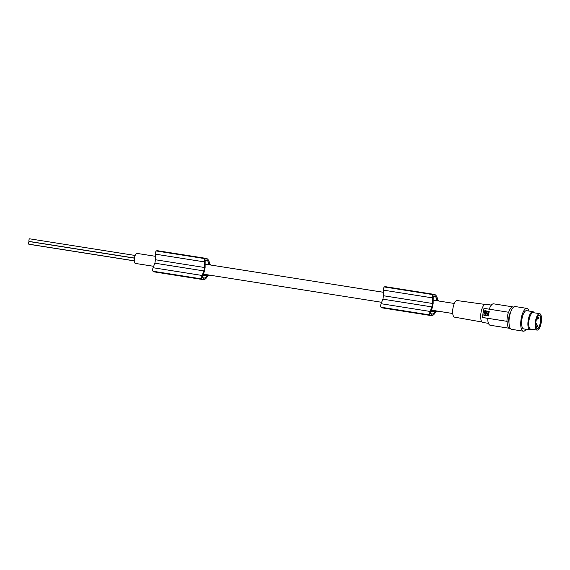 <?xml version="1.0" encoding="UTF-8"?>
<svg xmlns="http://www.w3.org/2000/svg" width="570" height="570" viewBox="0 0 570 570"><rect width="100%" height="100%" fill="white"/><g stroke="black" fill="none" stroke-linecap="round" stroke-linejoin="round"><path stroke-width="0.85" d="M155.368 256.293L137.014 253.401A5.08 1.803 99 0 0 134.463 258.003A5.08 1.803 99 0 0 135.432 263.433L153.643 266.304M208.99 264.758A11.051 3.926 -81 0 0 207.459 260.761A16.836 5.978 -81 0 0 207.11 260.44A16.836 5.978 -81 0 0 206.276 259.984A9.419 3.342 -81 0 0 206.197 259.97A9.419 3.342 -81 0 0 205.171 260.219L205.114 267.629A5.08 1.803 99 0 0 204.787 269.104A5.08 1.803 99 0 0 204.616 270.615L202.272 277.462A7.175 2.551 -81 0 0 202.528 277.775A8.749 3.107 -81 0 0 203.226 278.189A16.836 5.978 -81 0 1 203.226 278.189A16.836 5.978 -81 0 0 204.145 278.146A16.836 5.978 -81 0 0 204.573 278.01L202.428 277.668M434.141 295.944L434.304 295.972A9.419 3.342 -81 0 0 434.226 295.958A9.419 3.342 -81 0 0 433.2 296.208L433.143 303.618A5.08 1.803 99 0 0 432.815 305.085A5.08 1.803 99 0 0 432.644 306.596L430.293 313.45A7.175 2.551 -81 0 0 430.557 313.757A8.749 3.107 -81 0 0 431.255 314.177A16.836 5.978 -81 0 0 431.269 314.177A16.836 5.978 -81 0 0 432.174 314.134A16.836 5.978 -81 0 0 432.594 313.992L430.457 313.657M435.416 310.771A14.029 4.98 -81 0 1 434.86 311.783L430.934 311.163M434.86 311.783A12.633 4.489 -81 0 1 432.594 313.992M153.081 267.729L154.89 263.183L203.903 270.921L202.094 275.46L153.081 267.729A2.309 0.819 -81 0 0 153.017 271.242A15.148 5.379 -81 0 0 154.249 271.897L203.262 279.635A15.148 5.379 -81 0 1 202.037 278.972A2.309 0.819 -81 0 1 202.094 275.46M207.387 274.783A14.029 4.98 -81 0 1 206.839 275.794L202.906 275.175M206.839 275.794A12.633 4.489 -81 0 1 204.573 278.01M205.328 258.709L156.315 250.978A2.309 0.819 99 0 0 155.311 254.142L204.331 261.879A2.309 0.819 99 0 1 205.328 258.709A11.022 3.912 -81 0 1 206.483 258.445A11.022 3.912 -81 0 1 207.216 258.787A11.022 3.912 -81 0 1 207.516 259.079A14.77 5.244 -81 0 1 207.58 259.129A14.77 5.244 -81 0 1 209.732 264.416L210.643 264.63A1.154 0.406 -81 0 1 210.871 265.057M204.331 261.879L204.473 267.494L203.903 270.921M209.347 275.096A8.329 2.957 -81 0 1 209.233 275.339A9.69 3.441 -81 0 1 209.162 275.481A1.154 0.406 -81 0 1 208.77 275.873L207.843 275.659A14.77 5.244 -81 0 1 204.16 279.571A14.77 5.244 -81 0 1 204.089 279.585A15.148 5.379 -81 0 1 204.074 279.592A15.148 5.379 -81 0 1 203.262 279.635M207.459 260.761L205.05 260.383M437.368 311.078A8.329 2.957 -81 0 1 437.261 311.32A9.69 3.441 -81 0 1 437.19 311.469A1.154 0.406 -81 0 1 436.798 311.861L435.872 311.64A14.77 5.244 -81 0 1 432.188 315.559A14.77 5.244 -81 0 1 432.11 315.573A15.148 5.379 -81 0 1 431.283 315.616L382.271 307.886A15.148 5.379 -81 0 1 381.045 307.223A2.309 0.819 -81 0 1 381.102 303.71L382.912 299.172L383.489 295.745L383.339 290.13L432.352 297.861L432.502 303.475L383.489 295.745M431.283 315.616A15.148 5.379 -81 0 1 430.058 314.961A2.309 0.819 -81 0 1 430.115 311.448L431.925 306.902L382.912 299.172M434.504 294.434L385.491 286.696A11.022 3.912 -81 0 0 384.344 286.959L433.357 294.697A11.022 3.912 -81 0 1 434.504 294.434A11.022 3.912 -81 0 1 435.245 294.776A11.022 3.912 -81 0 1 435.544 295.068A14.77 5.244 -81 0 1 435.608 295.118A14.77 5.244 -81 0 1 437.753 300.404L438.672 300.618A1.154 0.406 -81 0 1 438.9 301.038M384.344 286.959A2.309 0.819 99 0 0 383.339 290.13M433.357 294.697A2.309 0.819 99 0 0 432.352 297.861M431.925 306.902L432.502 303.475M156.315 250.978A11.022 3.912 -81 0 1 157.47 250.715L206.483 258.445M434.304 295.972A16.836 5.978 -81 0 1 435.138 296.429A16.836 5.978 -81 0 1 435.48 296.749L433.079 296.364M435.48 296.749A11.051 3.926 -81 0 1 437.012 300.746M457.268 300.582A8.393 2.978 99 0 0 457.176 300.568A8.393 2.978 99 0 0 452.951 308.32A8.393 2.978 99 0 0 454.497 317.141A8.393 2.978 99 0 0 454.554 317.148A8.393 2.978 99 0 0 454.611 317.162M482.876 322.463A9.234 3.277 -81 0 1 482.79 322.456A9.234 3.277 -81 0 1 482.705 322.435A9.234 3.277 -81 0 1 481.009 312.702A9.234 3.277 -81 0 1 485.668 304.216A9.234 3.277 -81 0 1 485.747 304.23M513.577 307.13A10.844 3.848 -81 0 0 513.078 306.909A10.844 3.848 -81 0 0 512.979 306.895A10.844 3.848 -81 0 0 508.654 312.26L483.98 308.356L482.968 313.657L482.462 317.454L507.129 321.359A10.844 3.848 99 0 0 509.502 328.299A10.844 3.848 99 0 0 509.601 328.32A10.844 3.848 99 0 0 510.243 328.277M507.129 321.359L487.735 318.302A10.844 3.848 99 0 0 490.107 325.242A10.844 3.848 99 0 0 490.207 325.256A10.844 3.848 99 0 0 490.307 325.27M508.476 312.218A11.307 4.011 99 0 0 506.951 321.316M484.101 315.588L483.823 315.196A11.307 4.011 99 0 1 484.543 310.878L489.231 311.619A11.307 4.011 99 0 0 488.511 315.93L483.823 315.196L484.165 315.602M484.935 310.593L489.231 311.619M484.999 310.607L483.909 315.21M486.987 312.617L487.471 313.115L484.906 312.859L487.065 312.638M484.728 312.567L484.728 312.567A11.307 4.011 99 0 1 484.956 311.419L488.533 311.733L488.526 313.179L487.628 313.151L488.255 313.4M488.034 313.728L486.125 313.443L486.723 314.091M486.645 314.084L485.54 313.336L485.27 314.02L485.768 315.018L486.787 315.417L488.383 314.049L486.488 315.388M486.858 313.771L487.036 312.987M488.433 311.712L488.604 311.997A11.307 4.011 99 0 0 488.369 313.144L488.098 313.365M486.744 313.742L486.88 312.951L486.744 313.742M482.462 317.454A46.156 1.126 -170.5 0 0 482.833 317.576L487.735 318.345M489.267 309.189A10.844 3.848 -81 0 1 493.591 303.831A10.844 3.848 -81 0 1 493.691 303.853M510.699 312.011A6.804 2.415 99 0 0 509.003 322.748M526.131 329.296A11.535 4.097 -81 0 1 523.346 331.191L511.625 329.339A11.535 4.097 -81 0 1 509.423 317.006A11.535 4.097 -81 0 1 515.223 306.546L526.944 308.391A11.535 4.097 -81 0 1 529.01 311.056M523.346 331.191A11.535 4.097 -81 0 1 521.144 318.858A11.535 4.097 -81 0 1 526.944 308.391M523.787 328.918A9.234 3.277 -81 0 1 523.702 328.911A9.234 3.277 -81 0 1 523.623 328.897A9.234 3.277 -81 0 1 521.928 319.164A9.234 3.277 -81 0 1 526.58 310.671A9.234 3.277 -81 0 1 526.666 310.693M531.539 329.211A9.234 3.277 -81 0 1 529.979 329.902A9.234 3.277 -81 0 1 529.901 329.887A9.234 3.277 -81 0 1 528.205 320.155A9.234 3.277 -81 0 1 532.857 311.662A9.234 3.277 -81 0 1 532.943 311.683A9.234 3.277 -81 0 1 534.126 312.802M537.061 330.087A8.308 2.95 -81 0 1 535.209 326.026A8.308 2.95 -81 0 1 536.406 317.59A8.308 2.95 -81 0 1 539.648 313.671A8.308 2.95 -81 0 1 541.5 317.732A8.308 2.95 -81 0 1 540.31 326.168A8.308 2.95 -81 0 1 537.061 330.087L530.62 329.068A8.308 2.95 -81 0 1 530.542 329.054A8.308 2.95 -81 0 1 528.768 325.007A8.308 2.95 -81 0 1 529.957 316.571A8.308 2.95 -81 0 1 533.207 312.652A8.308 2.95 -81 0 1 533.285 312.666M535.786 325.263A6.783 2.408 99 0 0 536.477 327.935A6.783 2.408 99 0 0 539.519 326.425A6.783 2.408 99 0 0 540.923 318.495A6.783 2.408 99 0 0 538.429 315.538A6.783 2.408 99 0 0 535.786 325.263M536.399 327.807A6.555 2.33 99 0 0 537.118 328.32A6.555 2.33 99 0 0 539.683 325.228A6.555 2.33 99 0 0 540.624 318.573A6.555 2.33 99 0 0 539.163 315.367A6.555 2.33 99 0 0 538.322 315.63M134.456 258.039L29.213 241.431A1.325 0.47 -81 0 1 28.956 240.013A1.325 0.47 -81 0 1 29.626 238.809L135.154 255.467M134.292 260.818L28.749 244.16A1.325 0.47 -81 0 1 28.5 242.742A1.325 0.47 -81 0 1 29.17 241.537L134.442 258.153M134.442 258.11L30.167 241.659A1.325 0.47 -81 0 1 30.032 241.559M134.299 260.889L29.711 244.388A1.325 0.47 -81 0 1 29.569 244.288M155.311 254.142L155.46 259.756L154.89 263.183M155.46 259.756L204.473 267.494M430.115 311.448L381.102 303.71M430.058 314.961L381.045 307.223M202.037 278.972L153.017 271.242M536.128 324.358L536.691 324.444A1.154 0.406 99 0 0 536.691 324.444A1.154 0.406 99 0 0 536.114 325.491A1.154 0.406 99 0 0 536.092 326.325A1.154 0.406 99 0 0 536.32 326.724A1.154 0.406 99 0 0 536.327 326.724L535.992 326.674M537.995 316.713A1.154 0.406 99 0 0 537.987 316.713A1.154 0.406 99 0 0 537.403 317.754A1.154 0.406 99 0 0 537.389 318.587A1.154 0.406 99 0 0 537.617 318.986A1.154 0.406 99 0 0 537.624 318.993L537.09 318.908M205.015 264.131L383.396 292.282M433.043 300.119L454.333 303.475M454.554 317.148L481.999 322.007M488.462 323.347L482.79 322.456M509.601 328.32L490.207 325.256M532.857 311.662L526.58 310.671M537.553 316.642L538.871 317.604C539.12 318.309 538.707 318.772 537.624 318.993M535.828 320.048C536.911 319.834 537.325 319.371 537.075 318.659L536.847 318.145M536.327 326.724C537.41 326.51 537.831 326.047 537.574 325.342L536.691 324.444M535.764 324.772L536.256 323.553L535.365 322.663M529.979 329.902L523.702 328.911M203.326 274.142L381.672 302.292M431.348 310.13L452.744 313.507M491.34 305.114L485.668 304.216M512.979 306.895L493.591 303.831M539.648 313.671L533.207 312.652M457.176 300.568L484.778 304.394"/></g></svg>
